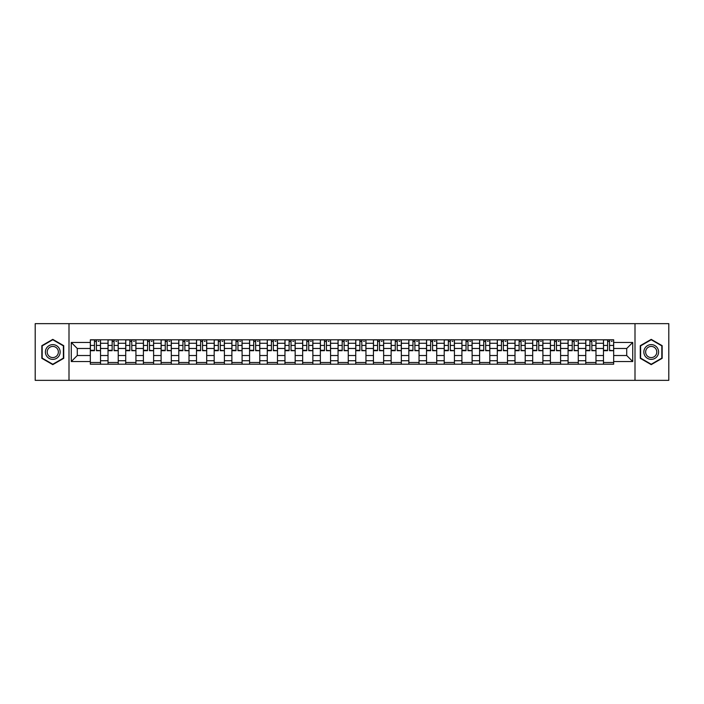 <?xml version="1.0" encoding="UTF-8"?>
<svg xmlns="http://www.w3.org/2000/svg" width="704" height="704" viewBox="0 0 704 704"><rect width="100%" height="100%" fill="white"/><g stroke="black" fill="none" stroke-linecap="round" stroke-linejoin="round"><path stroke-width="1.06" d="M634.999 380.354L668.8 380.354L668.8 323.646L35.2 323.646L35.2 380.354L634.999 380.354L634.999 323.646M108.02 364.197L108.02 343.27L100.531 343.27L100.531 364.197M100.531 343.27L100.531 339.803M108.02 343.27L108.02 339.803M118.228 339.803L118.228 364.197M125.717 364.197L125.717 339.803M135.925 339.803L135.925 364.197M143.405 364.197L143.405 339.803M153.613 339.803L153.613 364.197M161.102 364.197L161.102 339.803M171.31 339.803L171.31 364.197M178.798 364.197L178.798 339.803M189.006 339.803L189.006 364.197M196.495 364.197L196.495 339.803M206.703 339.803L206.703 364.197M214.183 364.197L214.183 339.803M224.391 339.803L224.391 364.197M231.88 364.197L231.88 339.803M242.088 339.803L242.088 364.197M249.577 364.197L249.577 339.803M259.785 339.803L259.785 364.197M267.274 364.197L267.274 339.803M277.482 339.803L277.482 364.197M284.962 364.197L284.962 339.803M295.17 339.803L295.17 364.197M302.658 364.197L302.658 339.803M312.866 339.803L312.866 364.197M320.355 364.197L320.355 339.803M330.563 339.803L330.563 364.197M338.052 364.197L338.052 339.803M348.26 339.803L348.26 364.197M355.74 364.197L355.74 339.803M365.948 339.803L365.948 364.197M373.437 364.197L373.437 339.803M383.645 339.803L383.645 364.197M391.134 364.197L391.134 339.803M401.342 339.803L401.342 364.197M408.83 364.197L408.83 339.803M419.038 339.803L419.038 364.197M426.518 364.197L426.518 339.803M436.726 339.803L436.726 364.197M444.215 364.197L444.215 339.803M454.423 339.803L454.423 364.197M461.912 364.197L461.912 339.803M472.12 339.803L472.12 364.197M479.609 364.197L479.609 339.803M489.817 339.803L489.817 364.197M497.297 364.197L497.297 339.803M507.505 339.803L507.505 364.197M514.994 364.197L514.994 339.803M525.202 339.803L525.202 364.197M532.69 364.197L532.69 339.803M542.898 339.803L542.898 364.197M550.387 364.197L550.387 339.803M560.595 339.803L560.595 364.197M568.075 364.197L568.075 339.803M578.283 339.803L578.283 364.197M585.772 364.197L585.772 339.803M595.98 339.803L595.98 364.197M603.469 364.197L603.469 339.803M603.469 355.52L595.98 355.52M585.772 355.52L578.283 355.52M568.075 355.52L560.595 355.52M550.387 355.52L542.898 355.52M532.69 355.52L525.202 355.52M514.994 355.52L507.505 355.52M497.297 355.52L489.817 355.52M479.609 355.52L472.12 355.52M461.912 355.52L454.423 355.52M444.215 355.52L436.726 355.52M426.518 355.52L419.038 355.52M408.83 355.52L401.342 355.52M391.134 355.52L383.645 355.52M373.437 355.52L365.948 355.52M355.74 355.52L348.26 355.52M338.052 355.52L330.563 355.52M320.355 355.52L312.866 355.52M302.658 355.52L295.17 355.52M284.962 355.52L277.482 355.52M267.274 355.52L259.785 355.52M249.577 355.52L242.088 355.52M231.88 355.52L224.391 355.52M214.183 355.52L206.703 355.52M196.495 355.52L189.006 355.52M178.798 355.52L171.31 355.52M161.102 355.52L153.613 355.52M143.405 355.52L135.925 355.52M125.717 355.52L118.228 355.52M108.02 355.52L100.531 355.52M603.469 348.48L595.98 348.48M585.772 348.48L578.283 348.48M568.075 348.48L560.595 348.48M550.387 348.48L542.898 348.48M532.69 348.48L525.202 348.48M514.994 348.48L507.505 348.48M497.297 348.48L489.817 348.48M479.609 348.48L472.12 348.48M461.912 348.48L454.423 348.48M444.215 348.48L436.726 348.48M426.518 348.48L419.038 348.48M408.83 348.48L401.342 348.48M391.134 348.48L383.645 348.48M373.437 348.48L365.948 348.48M355.74 348.48L348.26 348.48M338.052 348.48L330.563 348.48M320.355 348.48L312.866 348.48M302.658 348.48L295.17 348.48M284.962 348.48L277.482 348.48M267.274 348.48L259.785 348.48M249.577 348.48L242.088 348.48M231.88 348.48L224.391 348.48M214.183 348.48L206.703 348.48M196.495 348.48L189.006 348.48M178.798 348.48L171.31 348.48M161.102 348.48L153.613 348.48M143.405 348.48L135.925 348.48M125.717 348.48L118.228 348.48M108.02 348.48L100.531 348.48M77.282 355.52L90.323 355.52L90.323 348.48L77.282 348.48L77.282 355.52L71.271 361.53L71.271 342.47L90.323 342.47L90.323 348.48M613.677 348.48L613.677 355.52L626.718 355.52L626.718 348.48L613.677 348.48L613.677 339.803L90.323 339.803L90.323 342.47M613.677 342.47L632.729 342.47L632.729 361.53L613.677 361.53L613.677 355.52M90.323 355.52L90.323 364.197L613.677 364.197L613.677 361.53M90.323 361.53L71.271 361.53M69.001 380.354L69.001 323.646M63.73 345.682L52.782 339.363L41.835 345.682L41.835 358.318L52.782 364.637L63.73 358.318L63.73 345.682M662.165 345.682L651.218 339.363L640.27 345.682L640.27 358.318L651.218 364.637L662.165 358.318L662.165 345.682M100.531 362.49L90.323 362.49M94.468 341.51L96.395 341.51M118.228 362.49L108.02 362.49M112.156 341.51L114.092 341.51M135.925 362.49L125.717 362.49M129.853 341.51L131.78 341.51M153.613 362.49L143.405 362.49M147.55 341.51L149.477 341.51M171.31 362.49L161.102 362.49M165.246 341.51L167.174 341.51M189.006 362.49L178.798 362.49M182.934 341.51L184.87 341.51M206.703 362.49L196.495 362.49M200.631 341.51L202.558 341.51M224.391 362.49L214.183 362.49M218.328 341.51L220.255 341.51M242.088 362.49L231.88 362.49M236.025 341.51L237.952 341.51M259.785 362.49L249.577 362.49M253.713 341.51L255.64 341.51M277.482 362.49L267.274 362.49M271.41 341.51L273.337 341.51M295.17 362.49L284.962 362.49M289.106 341.51L291.034 341.51M312.866 362.49L302.658 362.49M306.803 341.51L308.73 341.51M330.563 362.49L320.355 362.49M324.491 341.51L326.418 341.51M348.26 362.49L338.052 362.49M342.188 341.51L344.115 341.51M365.948 362.49L355.74 362.49M359.885 341.51L361.812 341.51M383.645 362.49L373.437 362.49M377.582 341.51L379.509 341.51M401.342 362.49L391.134 362.49M395.27 341.51L397.197 341.51M419.038 362.49L408.83 362.49M412.966 341.51L414.894 341.51M436.726 362.49L426.518 362.49M430.663 341.51L432.59 341.51M454.423 362.49L444.215 362.49M448.36 341.51L450.287 341.51M472.12 362.49L461.912 362.49M466.048 341.51L467.975 341.51M489.817 362.49L479.609 362.49M483.745 341.51L485.672 341.51M507.505 362.49L497.297 362.49M501.442 341.51L503.369 341.51M525.202 362.49L514.994 362.49M519.13 341.51L521.066 341.51M542.898 362.49L532.69 362.49M536.826 341.51L538.754 341.51M560.595 362.49L550.387 362.49M554.523 341.51L556.45 341.51M578.283 362.49L568.075 362.49M572.22 341.51L574.147 341.51M595.98 362.49L585.772 362.49M589.908 341.51L591.844 341.51M613.677 362.49L603.469 362.49M607.605 341.51L609.532 341.51M71.271 342.47L77.282 348.48M626.718 355.52L632.729 361.53M626.718 348.48L632.729 342.47M96.395 350.302L100.478 350.698L96.395 350.698L96.395 339.918L100.478 339.918L98.208 339.918M100.478 350.302L100.478 339.918M94.468 341.396L96.395 341.396M98.208 341.396L99 341.396M98.041 339.918L90.385 339.918L90.385 350.698L94.468 350.698L94.468 339.918L92.822 339.918M114.092 350.302L118.175 350.698L114.092 350.698L114.092 339.918L118.175 339.918L115.905 339.918M118.175 350.302L118.175 339.918M112.156 341.396L114.092 341.396M115.905 341.396L116.697 341.396M115.729 339.918L108.073 339.918L108.073 350.698L112.156 350.698L112.156 339.918L110.519 339.918M131.78 350.302L135.863 350.698L131.78 350.698L131.78 339.918L135.863 339.918L133.602 339.918M135.863 350.302L135.863 339.918M129.853 341.396L131.78 341.396M133.602 341.396L134.394 341.396M133.426 339.918L125.77 339.918L125.77 350.698L129.853 350.698L129.853 339.918L128.207 339.918M46.394 355.687A7.374 7.374 0 0 0 56.47 358.389A7.374 7.374 0 0 0 59.162 348.313A7.374 7.374 0 0 0 49.095 345.611A7.374 7.374 0 0 0 46.394 355.687M47.951 354.79A5.579 5.579 0 0 0 55.572 356.831A5.579 5.579 0 0 0 57.614 349.21A5.579 5.579 0 0 0 49.993 347.169A5.579 5.579 0 0 0 47.951 354.79M52.782 339.75L63.386 345.875L63.386 358.125L52.782 364.25L42.178 358.125L42.178 345.875L52.782 339.75M644.838 355.687A7.374 7.374 0 0 0 654.905 358.389A7.374 7.374 0 0 0 657.606 348.313A7.374 7.374 0 0 0 647.53 345.611A7.374 7.374 0 0 0 644.838 355.687M646.386 354.79A5.579 5.579 0 0 0 654.007 356.831A5.579 5.579 0 0 0 656.049 349.21A5.579 5.579 0 0 0 648.428 347.169A5.579 5.579 0 0 0 646.386 354.79M651.218 339.75L661.822 345.875L661.822 358.125L651.218 364.25L640.614 358.125L640.614 345.875L651.218 339.75M149.477 350.302L153.56 350.698L149.477 350.698L149.477 339.918L153.56 339.918L151.29 339.918M153.56 350.302L153.56 339.918M147.55 341.396L149.477 341.396M151.29 341.396L152.082 341.396M151.122 339.918L143.466 339.918L143.466 350.698L147.55 350.698L147.55 339.918L145.904 339.918M167.174 350.302L171.257 350.698L167.174 350.698L167.174 339.918L171.257 339.918L168.986 339.918M171.257 350.302L171.257 339.918M165.246 341.396L167.174 341.396M168.986 341.396L169.778 341.396M168.819 339.918L161.163 339.918L161.163 350.698L165.246 350.698L165.246 339.918L163.601 339.918M184.87 350.302L188.954 350.698L184.87 350.698L184.87 339.918L188.954 339.918L186.683 339.918M188.954 350.302L188.954 339.918M182.934 341.396L184.87 341.396M186.683 341.396L187.475 341.396M186.507 339.918L178.851 339.918L178.851 350.698L182.934 350.698L182.934 339.918L181.298 339.918M202.558 350.302L206.642 350.698L202.558 350.698L202.558 339.918L206.642 339.918L204.371 339.918M206.642 350.302L206.642 339.918M200.631 341.396L202.558 341.396M204.371 341.396L205.172 341.396M204.204 339.918L196.548 339.918L196.548 350.698L200.631 350.698L200.631 339.918L198.986 339.918M220.255 350.302L224.338 350.698L220.255 350.698L220.255 339.918L224.338 339.918L222.068 339.918M224.338 350.302L224.338 339.918M218.328 341.396L220.255 341.396M222.068 341.396L222.86 341.396M221.901 339.918L214.245 339.918L214.245 350.698L218.328 350.698L218.328 339.918L216.682 339.918M237.952 350.302L242.035 350.698L237.952 350.698L237.952 339.918L242.035 339.918L239.765 339.918M242.035 350.302L242.035 339.918M236.025 341.396L237.952 341.396M239.765 341.396L240.557 341.396M239.598 339.918L231.942 339.918L231.942 350.698L236.025 350.698L236.025 339.918L234.379 339.918M255.64 350.302L259.732 350.698L255.64 350.698L255.64 339.918L259.732 339.918L257.462 339.918M259.732 350.302L259.732 339.918M253.713 341.396L255.64 341.396M257.462 341.396L258.254 341.396M257.286 339.918L249.63 339.918L249.63 350.698L253.713 350.698L253.713 339.918L252.067 339.918M273.337 350.302L277.42 350.698L273.337 350.698L273.337 339.918L277.42 339.918L275.15 339.918M277.42 350.302L277.42 339.918M271.41 341.396L273.337 341.396M275.15 341.396L275.95 341.396M274.982 339.918L267.326 339.918L267.326 350.698L271.41 350.698L271.41 339.918L269.764 339.918M291.034 350.302L295.117 350.698L291.034 350.698L291.034 339.918L295.117 339.918L292.846 339.918M295.117 350.302L295.117 339.918M289.106 341.396L291.034 341.396M292.846 341.396L293.638 341.396M292.679 339.918L285.023 339.918L285.023 350.698L289.106 350.698L289.106 339.918L287.461 339.918M308.73 350.302L312.814 350.698L308.73 350.698L308.73 339.918L312.814 339.918L310.543 339.918M312.814 350.302L312.814 339.918M306.803 341.396L308.73 341.396M310.543 341.396L311.335 341.396M310.376 339.918L302.72 339.918L302.72 350.698L306.803 350.698L306.803 339.918L305.158 339.918M326.418 350.302L330.502 350.698L326.418 350.698L326.418 339.918L330.502 339.918L328.24 339.918M330.502 350.302L330.502 339.918M324.491 341.396L326.418 341.396M328.24 341.396L329.032 341.396M328.064 339.918L320.408 339.918L320.408 350.698L324.491 350.698L324.491 339.918L322.846 339.918M344.115 350.302L348.198 350.698L344.115 350.698L344.115 339.918L348.198 339.918L345.928 339.918M348.198 350.302L348.198 339.918M342.188 341.396L344.115 341.396M345.928 341.396L346.729 341.396M345.761 339.918L338.105 339.918L338.105 350.698L342.188 350.698L342.188 339.918L340.542 339.918M361.812 350.302L365.895 350.698L361.812 350.698L361.812 339.918L365.895 339.918L363.625 339.918M365.895 350.302L365.895 339.918M359.885 341.396L361.812 341.396M363.625 341.396L364.417 341.396M363.458 339.918L355.802 339.918L355.802 350.698L359.885 350.698L359.885 339.918L358.239 339.918M379.509 350.302L383.592 350.698L379.509 350.698L379.509 339.918L383.592 339.918L381.322 339.918M383.592 350.302L383.592 339.918M377.582 341.396L379.509 341.396M381.322 341.396L382.114 341.396M381.154 339.918L373.498 339.918L373.498 350.698L377.582 350.698L377.582 339.918L375.936 339.918M397.197 350.302L401.28 350.698L397.197 350.698L397.197 339.918L401.28 339.918L399.018 339.918M401.28 350.302L401.28 339.918M395.27 341.396L397.197 341.396M399.018 341.396L399.81 341.396M398.842 339.918L391.186 339.918L391.186 350.698L395.27 350.698L395.27 339.918L393.624 339.918M414.894 350.302L418.977 350.698L414.894 350.698L414.894 339.918L418.977 339.918L416.706 339.918M418.977 350.302L418.977 339.918M412.966 341.396L414.894 341.396M416.706 341.396L417.507 341.396M416.539 339.918L408.883 339.918L408.883 350.698L412.966 350.698L412.966 339.918L411.321 339.918M432.59 350.302L436.674 350.698L432.59 350.698L432.59 339.918L436.674 339.918L434.403 339.918M436.674 350.302L436.674 339.918M430.663 341.396L432.59 341.396M434.403 341.396L435.195 341.396M434.236 339.918L426.58 339.918L426.58 350.698L430.663 350.698L430.663 339.918L429.018 339.918M450.287 350.302L454.37 350.698L450.287 350.698L450.287 339.918L454.37 339.918L452.1 339.918M454.37 350.302L454.37 339.918M448.36 341.396L450.287 341.396M452.1 341.396L452.892 341.396M451.933 339.918L444.268 339.918L444.268 350.698L448.36 350.698L448.36 339.918L446.714 339.918M467.975 350.302L472.058 350.698L467.975 350.698L467.975 339.918L472.058 339.918L469.797 339.918M472.058 350.302L472.058 339.918M466.048 341.396L467.975 341.396M469.797 341.396L470.589 341.396M469.621 339.918L461.965 339.918L461.965 350.698L466.048 350.698L466.048 339.918L464.402 339.918M485.672 350.302L489.755 350.698L485.672 350.698L485.672 339.918L489.755 339.918L487.485 339.918M489.755 350.302L489.755 339.918M483.745 341.396L485.672 341.396M487.485 341.396L488.286 341.396M487.318 339.918L479.662 339.918L479.662 350.698L483.745 350.698L483.745 339.918L482.099 339.918M503.369 350.302L507.452 350.698L503.369 350.698L503.369 339.918L507.452 339.918L505.182 339.918M507.452 350.302L507.452 339.918M501.442 341.396L503.369 341.396M505.182 341.396L505.974 341.396M505.014 339.918L497.358 339.918L497.358 350.698L501.442 350.698L501.442 339.918L499.796 339.918M521.066 350.302L525.149 350.698L521.066 350.698L521.066 339.918L525.149 339.918L522.878 339.918M525.149 350.302L525.149 339.918M519.13 341.396L521.066 341.396M522.878 341.396L523.67 341.396M522.702 339.918L515.046 339.918L515.046 350.698L519.13 350.698L519.13 339.918L517.493 339.918M538.754 350.302L542.837 350.698L538.754 350.698L538.754 339.918L542.837 339.918L540.575 339.918M542.837 350.302L542.837 339.918M536.826 341.396L538.754 341.396M540.575 341.396L541.367 341.396M540.399 339.918L532.743 339.918L532.743 350.698L536.826 350.698L536.826 339.918L535.181 339.918M556.45 350.302L560.534 350.698L556.45 350.698L556.45 339.918L560.534 339.918L558.263 339.918M560.534 350.302L560.534 339.918M554.523 341.396L556.45 341.396M558.263 341.396L559.064 341.396M558.096 339.918L550.44 339.918L550.44 350.698L554.523 350.698L554.523 339.918L552.878 339.918M574.147 350.302L578.23 350.698L574.147 350.698L574.147 339.918L578.23 339.918L575.96 339.918M578.23 350.302L578.23 339.918M572.22 341.396L574.147 341.396M575.96 341.396L576.752 341.396M575.793 339.918L568.137 339.918L568.137 350.698L572.22 350.698L572.22 339.918L570.574 339.918M591.844 350.302L595.927 350.698L591.844 350.698L591.844 339.918L595.927 339.918L593.657 339.918M595.927 350.302L595.927 339.918M589.908 341.396L591.844 341.396M593.657 341.396L594.449 341.396M593.481 339.918L585.825 339.918L585.825 350.698L589.908 350.698L589.908 339.918L588.271 339.918M609.532 350.302L613.615 350.698L609.532 350.698L609.532 339.918L613.615 339.918L611.354 339.918M613.615 350.302L613.615 339.918M607.605 341.396L609.532 341.396M611.354 341.396L612.146 341.396M611.178 339.918L603.522 339.918L603.522 350.698L607.605 350.698L607.605 339.918L605.959 339.918M585.772 343.27L578.283 343.27M568.075 343.27L560.595 343.27M550.387 343.27L542.898 343.27M532.69 343.27L525.202 343.27M514.994 343.27L507.505 343.27M497.297 343.27L489.817 343.27M479.609 343.27L472.12 343.27M461.912 343.27L454.423 343.27M444.215 343.27L436.726 343.27M426.518 343.27L419.038 343.27M408.83 343.27L401.342 343.27M391.134 343.27L383.645 343.27M373.437 343.27L365.948 343.27M355.74 343.27L348.26 343.27M338.052 343.27L330.563 343.27M320.355 343.27L312.866 343.27M302.658 343.27L295.17 343.27M284.962 343.27L277.482 343.27M267.274 343.27L259.785 343.27M249.577 343.27L242.088 343.27M231.88 343.27L224.391 343.27M214.183 343.27L206.703 343.27M196.495 343.27L189.006 343.27M178.798 343.27L171.31 343.27M161.102 343.27L153.613 343.27M143.405 343.27L135.925 343.27M125.717 343.27L118.228 343.27M603.469 343.27L595.98 343.27M585.772 360.73L578.283 360.73M568.075 360.73L560.595 360.73M550.387 360.73L542.898 360.73M532.69 360.73L525.202 360.73M514.994 360.73L507.505 360.73M497.297 360.73L489.817 360.73M479.609 360.73L472.12 360.73M461.912 360.73L454.423 360.73M444.215 360.73L436.726 360.73M426.518 360.73L419.038 360.73M408.83 360.73L401.342 360.73M391.134 360.73L383.645 360.73M373.437 360.73L365.948 360.73M355.74 360.73L348.26 360.73M338.052 360.73L330.563 360.73M320.355 360.73L312.866 360.73M302.658 360.73L295.17 360.73M284.962 360.73L277.482 360.73M267.274 360.73L259.785 360.73M249.577 360.73L242.088 360.73M231.88 360.73L224.391 360.73M214.183 360.73L206.703 360.73M196.495 360.73L189.006 360.73M178.798 360.73L171.31 360.73M161.102 360.73L153.613 360.73M143.405 360.73L135.925 360.73M125.717 360.73L118.228 360.73M108.02 360.73L100.531 360.73M603.469 360.73L595.98 360.73M96.395 345.426L100.478 345.426M90.385 350.302L94.468 350.302M90.385 345.426L94.468 345.426M114.092 345.426L118.175 345.426M108.073 350.302L112.156 350.302M108.073 345.426L112.156 345.426M131.78 345.426L135.863 345.426M125.77 350.302L129.853 350.302M125.77 345.426L129.853 345.426M149.477 345.426L153.56 345.426M143.466 350.302L147.55 350.302M143.466 345.426L147.55 345.426M167.174 345.426L171.257 345.426M161.163 350.302L165.246 350.302M161.163 345.426L165.246 345.426M184.87 345.426L188.954 345.426M178.851 350.302L182.934 350.302M178.851 345.426L182.934 345.426M202.558 345.426L206.642 345.426M196.548 350.302L200.631 350.302M196.548 345.426L200.631 345.426M220.255 345.426L224.338 345.426M214.245 350.302L218.328 350.302M214.245 345.426L218.328 345.426M237.952 345.426L242.035 345.426M231.942 350.302L236.025 350.302M231.942 345.426L236.025 345.426M255.64 345.426L259.732 345.426M249.63 350.302L253.713 350.302M249.63 345.426L253.713 345.426M273.337 345.426L277.42 345.426M267.326 350.302L271.41 350.302M267.326 345.426L271.41 345.426M291.034 345.426L295.117 345.426M285.023 350.302L289.106 350.302M285.023 345.426L289.106 345.426M308.73 345.426L312.814 345.426M302.72 350.302L306.803 350.302M302.72 345.426L306.803 345.426M326.418 345.426L330.502 345.426M320.408 350.302L324.491 350.302M320.408 345.426L324.491 345.426M344.115 345.426L348.198 345.426M338.105 350.302L342.188 350.302M338.105 345.426L342.188 345.426M361.812 345.426L365.895 345.426M355.802 350.302L359.885 350.302M355.802 345.426L359.885 345.426M379.509 345.426L383.592 345.426M373.498 350.302L377.582 350.302M373.498 345.426L377.582 345.426M397.197 345.426L401.28 345.426M391.186 350.302L395.27 350.302M391.186 345.426L395.27 345.426M414.894 345.426L418.977 345.426M408.883 350.302L412.966 350.302M408.883 345.426L412.966 345.426M432.59 345.426L436.674 345.426M426.58 350.302L430.663 350.302M426.58 345.426L430.663 345.426M450.287 345.426L454.37 345.426M444.268 350.302L448.36 350.302M444.268 345.426L448.36 345.426M467.975 345.426L472.058 345.426M461.965 350.302L466.048 350.302M461.965 345.426L466.048 345.426M485.672 345.426L489.755 345.426M479.662 350.302L483.745 350.302M479.662 345.426L483.745 345.426M503.369 345.426L507.452 345.426M497.358 350.302L501.442 350.302M497.358 345.426L501.442 345.426M521.066 345.426L525.149 345.426M515.046 350.302L519.13 350.302M515.046 345.426L519.13 345.426M538.754 345.426L542.837 345.426M532.743 350.302L536.826 350.302M532.743 345.426L536.826 345.426M556.45 345.426L560.534 345.426M550.44 350.302L554.523 350.302M550.44 345.426L554.523 345.426M574.147 345.426L578.23 345.426M568.137 350.302L572.22 350.302M568.137 345.426L572.22 345.426M591.844 345.426L595.927 345.426M585.825 350.302L589.908 350.302M585.825 345.426L589.908 345.426M609.532 345.426L613.615 345.426M603.522 350.302L607.605 350.302M603.522 345.426L607.605 345.426"/></g></svg>
